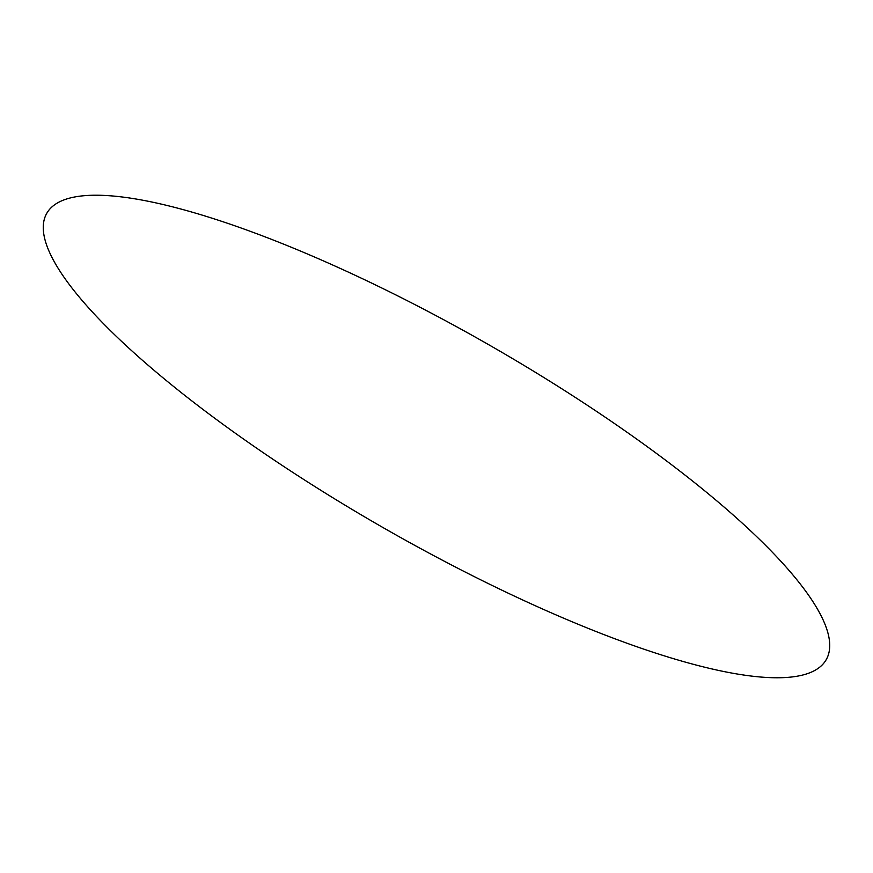 <?xml version="1.0" encoding="UTF-8"?>
<svg xmlns="http://www.w3.org/2000/svg" width="873" height="873" viewBox="0 0 873 873"><rect width="100%" height="100%" fill="white"/><g stroke="black" fill="none" stroke-linecap="round" stroke-linejoin="round"><path stroke-width="1.31" d="M203.867 410.114A449.104 105.6 29.8 0 1 278.247 241.996A449.104 105.6 29.8 0 1 827.375 657.38A449.104 105.6 29.8 0 1 203.867 410.114"/></g></svg>
